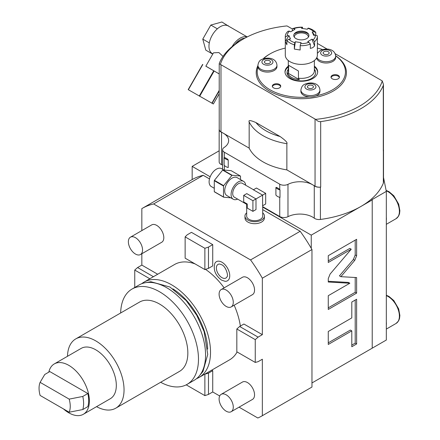 <?xml version="1.0" encoding="UTF-8"?>
<svg xmlns="http://www.w3.org/2000/svg" width="440" height="440" viewBox="0 0 440 440"><rect width="100%" height="100%" fill="white"/><g stroke="black" fill="none" stroke-linecap="round" stroke-linejoin="round"><path stroke-width="0.66" d="M187.077 384.379A55.038 31.774 60 0 0 195.514 340.274A55.038 31.774 60 0 0 159.561 291.775A55.038 31.774 -120 0 0 132.038 289.047L139.128 284.955A55.038 31.774 -120 0 1 166.645 287.683A55.038 31.774 60 0 1 202.604 336.182A55.038 31.774 60 0 1 194.167 380.286L187.077 384.379A55.038 31.774 60 0 1 160.655 382.267M132.038 289.047A55.038 31.774 -120 0 0 120.654 312.983M115.759 408.188A40.002 23.095 60 0 0 121.891 376.134A40.002 23.095 60 0 0 95.761 340.885A40.002 23.095 -120 0 0 75.757 338.905L139.557 302.071A40.002 23.095 -120 0 1 159.561 304.051A40.002 23.095 60 0 1 185.691 339.3A40.002 23.095 60 0 1 179.559 371.355L115.759 408.188A40.002 23.095 60 0 1 96.558 406.654M75.757 338.905A40.002 23.095 -120 0 0 67.485 356.301M48.802 372.147A29.073 16.786 60 0 1 54.285 363.924L81.224 348.37A29.073 16.786 60 0 1 95.761 349.811A29.073 16.786 60 0 1 114.752 375.43A29.073 16.786 60 0 1 110.297 398.723L83.358 414.277A29.073 16.786 60 0 1 68.822 412.836A29.073 16.786 60 0 1 63.47 408.925M54.285 363.924A29.073 16.786 60 0 1 68.822 365.36A29.073 16.786 60 0 1 87.813 390.979A29.073 16.786 60 0 1 83.358 414.277M87.841 393.531A28.072 16.209 60 0 1 87.841 406.632L82.786 409.547L69.174 412.22L40.117 395.445A22.055 12.732 -120 0 1 40.117 382.349L69.174 399.124L82.786 396.451L87.841 393.531L49.803 371.569L44.742 374.49L40.117 382.349M82.786 409.547A28.072 16.209 -120 0 0 82.786 396.451M69.174 412.22A22.055 12.732 -120 0 0 69.174 399.124M172.854 288.833A51.029 29.458 60 0 1 207.669 349.14M196.531 378.659A55.038 31.774 60 0 0 199.128 377.421A55.038 31.774 60 0 0 207.565 333.317A55.038 31.774 60 0 0 171.611 284.818A55.038 31.774 -120 0 0 144.089 282.09A55.038 31.774 -120 0 0 141.724 283.718M195.074 263.906A55.038 31.774 -120 0 0 174.57 264.495L144.089 282.09M205.497 269.357A55.038 31.774 60 0 1 224.136 287.854M234.163 305.217A55.038 31.774 60 0 1 240.361 326.079M237.116 351.967A55.038 31.774 60 0 1 229.609 359.821L199.128 377.421M141.834 253.748L141.834 265.089L157.685 274.241M239.052 407.165L257.818 418A119.801 69.168 60 0 0 261.987 415.905A119.801 69.168 60 0 0 262.345 415.701L262.345 359.222L258.093 361.68L255.255 362.439L255.255 339.636L236.825 328.993L239.663 326.48L243.914 324.027L262.345 334.664L262.345 278.19A119.801 69.168 60 0 0 250.564 259.925L153.615 203.951A119.801 69.168 -120 0 0 142.191 208.406A119.801 69.168 -120 0 0 141.834 208.615L141.834 230.599M211.761 370.128L212.724 370.684L212.724 391.963L219.698 395.989M221.941 262.218A11.039 6.375 60 0 1 229.581 273.807A11.039 6.375 60 0 1 225.049 281.292L221.628 280.159C215.446 275.539 213.158 269.99 214.781 263.505A11.039 6.375 60 0 1 221.941 262.218M231.204 306.922L252.472 294.646A10.027 5.786 -120 0 0 254.007 286.611A10.027 5.786 -120 0 0 247.456 277.778A10.027 5.786 -120 0 0 242.446 277.283L221.177 289.559A10.027 5.786 -120 0 0 219.643 297.594A10.027 5.786 -120 0 0 226.193 306.427A10.027 5.786 60 0 0 231.204 306.922A10.027 5.786 60 0 0 232.744 298.892A10.027 5.786 60 0 0 226.193 290.054A10.027 5.786 -120 0 0 221.177 289.559M231.204 411.697L252.472 399.421A10.027 5.786 -120 0 0 254.007 391.386A10.027 5.786 -120 0 0 247.456 382.553A10.027 5.786 -120 0 0 242.446 382.058L221.177 394.334A10.027 5.786 -120 0 0 219.643 402.364A10.027 5.786 -120 0 0 226.193 411.202A10.027 5.786 60 0 0 231.204 411.697A10.027 5.786 60 0 0 232.744 403.661A10.027 5.786 60 0 0 226.193 394.829A10.027 5.786 -120 0 0 221.177 394.334M140.47 254.54L161.733 242.259A10.027 5.786 -120 0 0 163.273 234.229A10.027 5.786 -120 0 0 156.722 225.39A10.027 5.786 -120 0 0 151.712 224.895L130.444 237.171A10.027 5.786 -120 0 0 128.909 245.207A10.027 5.786 -120 0 0 135.454 254.04A10.027 5.786 60 0 0 140.47 254.54A10.027 5.786 60 0 0 142.005 246.505A10.027 5.786 60 0 0 135.454 237.672A10.027 5.786 -120 0 0 130.444 237.171M208.472 247.082L204.875 248.281L185.13 236.88L187.204 234.806L191.455 232.348L212.724 244.629L212.724 265.909L208.472 268.367L208.472 247.082L212.724 244.629M153.434 276.7L137.583 267.548L141.834 265.089M137.583 267.548L134.75 270.061L134.75 287.485M186.214 384.846L204.875 395.62L208.472 394.422L212.724 391.963M262.345 415.701L311.966 387.052A119.801 69.168 60 0 1 311.608 387.255L261.987 415.905M311.966 387.052L311.966 249.541A119.801 69.168 60 0 0 311.256 248.314L311.256 235.131L262.707 207.103M311.966 382.959L372.218 348.172L372.218 199.936L311.256 235.131M351.241 249.227L330.116 274.038L328.268 278.608L328.268 282.024L349.839 283.239L328.268 295.691L328.268 309.469L356.625 293.101L356.625 277.569L340.863 276.678L354.778 260.332L356.625 255.767L356.625 239.305L328.268 255.679L328.268 262.488L351.241 249.227L349.822 248.407L328.268 260.849M351.797 317.906L328.268 331.491L328.268 344.459L351.797 330.875L351.797 346.748L356.625 343.959L356.625 299.244L351.797 302.033L351.797 317.906M383.51 177.474L386.326 191.384L371.866 199.733L372.218 199.936M383.35 183.128L383.35 150.794A6.017 3.47 0 0 0 383.51 150.007L383.51 182.336A6.017 3.47 0 0 1 383.35 183.128A84.211 48.62 180 0 1 360.877 206.481A84.211 48.62 180 0 1 320.419 219.456A6.017 3.47 180 0 1 314.27 218.18A18.046 10.417 0 0 0 287.98 216.678L287.98 184.344A18.046 10.417 0 0 1 312.675 184.795L286.864 169.889L286.864 143.698C287.793 142.824 285.543 140.432 280.11 136.521L255.926 122.562A50.127 28.941 0 0 0 280.11 136.521M243.205 39.094L241.786 39.913A84.211 48.62 180 0 0 219.379 63.113L219.219 63.789L220.396 64.344A82.203 47.46 0 0 1 243.205 39.094A82.203 47.46 0 0 1 286.941 25.927A6.017 3.47 0 0 1 287.611 26.263L292.32 28.98M317.372 43.444L327.063 49.038M335.104 53.68L381.689 80.575A6.017 3.47 0 0 1 382.267 80.96A82.203 47.46 0 0 1 315.728 119.378C317.438 121.16 319.094 121.902 320.689 121.605A84.211 48.62 180 0 0 383.29 85.465L383.449 84.546L382.267 80.96M383.51 150.007A6.017 3.47 0 0 0 383.449 149.523M383.35 150.794A84.211 48.62 180 0 1 383.29 150.948A6.017 3.47 180 0 0 383.449 150.15L383.449 84.546M320.419 187.127A6.017 3.47 0 0 1 314.27 185.845A18.046 10.417 0 0 0 312.675 184.795L315.051 186.164A6.017 3.47 0 0 0 320.689 187.088A84.211 48.62 180 0 1 320.419 187.127L320.419 219.456M279.747 189.459L280.005 189.931A8.52 4.917 180 0 1 275.902 187.572C276.117 187.066 277.398 187.693 279.747 189.459L279.747 184.195L224.389 152.235A6.017 3.47 0 0 1 222.624 149.781A6.017 3.47 0 0 1 224.131 147.482A18.046 10.417 0 0 0 228.641 140.591A18.046 10.417 0 0 0 223.355 133.227L249.167 148.126L249.167 121.935C248.237 119.983 250.487 120.192 255.926 122.562M219.219 129.058A6.017 3.47 0 0 0 219.159 129.542A6.017 3.47 0 0 0 221.529 132.303A18.046 10.417 0 0 1 223.355 133.227L220.979 131.852A6.017 3.47 180 0 1 219.219 129.399L219.219 63.789M315.051 186.164L315.051 119.047L220.979 64.73L220.979 131.852M249.167 148.126A54.137 31.257 0 0 0 286.864 169.889M279.747 184.195A6.017 3.47 0 0 0 287.98 184.344M210.183 176.781L192.165 166.375L192.165 179.559A119.801 69.168 60 0 1 203.236 175.307L209.484 178.915M219.159 150.794L192.165 166.375M219.159 129.542L219.159 161.871A6.017 3.47 0 0 0 221.529 164.637L221.529 132.303M222.624 165.16A18.046 10.417 0 0 0 221.529 164.637M287.98 216.678A6.017 3.47 0 0 1 279.747 216.53L262.707 206.696M250.564 259.925L300.185 231.281A119.801 69.168 60 0 1 311.256 248.314M300.185 231.281L262.707 209.638M262.345 278.19L311.966 249.541M262.345 334.664L258.093 337.123L255.255 339.636M239.663 326.48L258.093 337.123M255.255 362.439L236.825 351.797L236.825 328.993M153.615 203.951L203.236 175.307M264.44 216.183L264.363 218.229A9.675 5.583 180 0 1 261.531 222.057A9.675 5.583 180 0 1 251.086 223.289A9.675 5.583 180 0 1 245.02 218.229L244.937 216.183A9.752 5.632 0 0 0 251.059 221.287A9.752 5.632 0 0 0 261.586 220.044A9.752 5.632 180 0 0 264.44 216.183A9.752 5.632 180 0 0 262.707 212.856M192.165 179.559A119.801 69.168 -120 0 0 191.813 179.762L142.191 208.406M371.866 348.375L386.326 340.032L386.326 191.384M386.326 217.305A16.038 9.262 60 0 1 386.326 220.297M386.326 322.08A16.038 9.262 60 0 1 386.326 325.072M246.67 212.856A9.752 5.632 0 0 0 244.937 216.183M262.707 205.7L262.707 216.062A8.019 4.631 180 0 1 260.359 219.335A8.019 4.631 180 0 1 251.62 220.341A8.019 4.631 180 0 1 246.67 216.062L246.67 204.32L247.247 203.99L243.7 201.938L243.7 195.393L246.774 193.617L255.992 198.941L255.992 209.578L252.918 211.354L247.247 208.082L247.247 203.99M265.678 193.347L256.46 188.023L253.385 189.799L262.603 195.118L262.603 205.761L265.678 203.99L265.678 193.347L262.603 195.118L252.918 200.712L252.918 211.354M253.495 189.739L242.396 183.332A8.019 4.631 120 0 0 238.387 183.728A8.019 4.631 120 0 0 233.145 190.795A8.019 4.631 120 0 0 234.377 197.225L246.67 204.32M245.647 185.207A10.324 5.962 120 0 0 243.546 181.335A10.324 5.962 120 0 0 238.387 181.847A10.324 5.962 120 0 0 231.638 190.944A10.324 5.962 120 0 0 233.222 199.221A10.324 5.962 120 0 0 237.628 199.1M243.546 181.335L237.166 177.65A10.324 5.962 -60 0 0 232.007 178.162A10.324 5.962 120 0 0 225.258 187.264A10.324 5.962 120 0 0 226.842 195.536L233.222 199.221M230.813 197.83L223.641 197.186A13.772 7.953 120 0 1 223.498 196.983L223.498 186.027A13.772 7.953 120 0 1 223.641 185.653L231.858 175.434A13.772 7.953 120 0 1 232.15 175.263L240.367 176A13.772 7.953 -60 0 1 240.51 176.204L240.51 179.581M223.641 197.186L214.429 191.868A13.772 7.953 120 0 1 214.286 191.664L214.286 180.708A13.772 7.953 120 0 1 214.429 180.334L222.646 170.11A13.772 7.953 -60 0 1 222.937 169.945L231.154 170.676L240.367 176M222.937 169.945L232.15 175.263M222.646 170.11L231.858 175.434M214.429 180.334L223.641 185.653M214.286 180.708L223.498 186.027M214.286 191.664L223.498 196.983M223.982 170.038L221.573 168.647A10.324 5.962 120 0 0 216.409 169.158A10.324 5.962 120 0 0 209.666 178.255A10.324 5.962 120 0 0 211.25 186.532L214.286 188.287M243.7 195.393L252.918 200.712M220.396 64.344A6.017 3.47 0 0 0 220.979 64.73M315.051 119.047A6.017 3.47 0 0 0 315.728 119.378M335.649 55.748A45.111 26.048 180 0 1 331.947 91.784A45.111 26.048 180 0 1 269.434 91.069A45.111 26.048 180 0 1 257.917 65.577M263.093 58.834A45.111 26.048 180 0 1 269.434 54.236L270.144 53.829A44.11 25.465 180 0 1 285.291 48.109M224.142 157.68L224.142 165.181A8.52 4.917 180 0 0 228.228 167.552L228.228 160.05A8.52 4.917 180 0 1 224.142 157.68L224.389 157.498C226.738 158.444 228.019 159.297 228.228 160.05M275.902 187.572L275.902 195.074A8.52 4.917 180 0 0 280.005 197.434L280.005 189.931M319.941 90.09C319.308 82.638 310.459 81.576 304.513 84.37C302.599 85.151 301.395 87.059 300.889 90.09A9.526 5.5 0 0 0 306.768 95.172A9.526 5.5 0 0 0 317.147 93.979A9.526 5.5 0 0 0 319.941 90.09L319.941 91.399A9.526 5.5 180 0 1 317.147 95.288A9.526 5.5 180 0 1 316.014 95.849A9.526 5.5 180 0 1 309.414 96.872A44.11 25.465 0 0 1 270.144 89.843A44.11 25.465 180 0 1 257.972 67.166A9.526 5.5 180 0 1 257.917 66.588L257.917 65.279A9.526 5.5 0 0 0 263.797 70.362A9.526 5.5 0 0 0 274.175 69.168A9.526 5.5 0 0 0 276.964 65.279L276.964 66.588A9.526 5.5 180 0 1 274.175 70.477A9.526 5.5 180 0 1 264.264 71.775A9.526 5.5 180 0 1 257.972 67.166M263.577 58.669A44.11 25.465 180 0 1 270.144 53.829M317.372 48.109A44.11 25.465 180 0 1 322.548 49.506M316.014 95.849A44.11 25.465 0 0 0 335.654 55.836M316.866 57.442A9.526 5.5 0 0 0 323.527 61.485A9.526 5.5 0 0 0 332.877 60.088A9.526 5.5 0 0 0 335.665 56.199L335.665 57.508A9.526 5.5 180 0 1 332.877 61.397A9.526 5.5 180 0 1 322.812 62.662A9.526 5.5 180 0 1 316.646 57.899M309.414 96.872A9.526 5.5 180 0 1 300.889 91.399L300.889 90.09M273.543 84.442A4.213 2.431 0 0 0 272.311 86.158A4.213 2.431 0 0 0 274.912 88.401A4.213 2.431 0 0 0 279.499 87.879A4.213 2.431 0 0 0 280.731 86.158A4.213 2.431 0 0 0 278.135 83.913A4.213 2.431 0 0 0 273.543 84.442M314.364 66.143A16.341 9.432 0 0 1 317.675 71.836A16.341 9.432 0 0 1 307.588 80.547A16.341 9.432 0 0 1 289.779 78.507A16.341 9.432 180 0 1 284.993 71.836A16.341 9.432 180 0 1 288.299 66.143M332.25 75.356A4.213 2.431 0 0 0 331.012 77.077A4.213 2.431 0 0 0 333.614 79.321A4.213 2.431 0 0 0 338.201 78.799A4.213 2.431 0 0 0 339.438 77.077A4.213 2.431 0 0 0 336.837 74.833A4.213 2.431 0 0 0 332.25 75.356M328.268 54.153A3.009 1.738 0 0 0 329.153 52.927A3.009 1.738 0 0 0 327.294 51.321A3.009 1.738 0 0 0 324.016 51.7A3.009 1.738 180 0 0 323.136 52.927A3.009 1.738 180 0 0 324.995 54.533A3.009 1.738 180 0 0 328.268 54.153M326.568 54.642A3.009 1.738 0 0 0 325.721 54.642M312.543 88.044A3.009 1.738 0 0 0 313.423 86.818A3.009 1.738 0 0 0 311.564 85.212A3.009 1.738 0 0 0 308.286 85.591A3.009 1.738 180 0 0 307.406 86.818A3.009 1.738 180 0 0 309.265 88.424A3.009 1.738 180 0 0 312.543 88.044M310.838 88.539A3.009 1.738 0 0 0 309.991 88.539M269.566 63.234A3.009 1.738 0 0 0 270.446 62.007A3.009 1.738 0 0 0 268.593 60.401A3.009 1.738 0 0 0 265.315 60.781A3.009 1.738 180 0 0 264.435 62.007A3.009 1.738 180 0 0 266.288 63.613A3.009 1.738 180 0 0 269.566 63.234M267.867 63.729A3.009 1.738 0 0 0 267.014 63.729M280.671 86.57A4.213 2.431 0 0 0 277.8 84.662A4.213 2.431 0 0 0 273.543 85.255A4.213 2.431 0 0 0 272.371 86.57M285.01 72.243A16.341 9.432 180 0 1 288.299 66.963M314.364 66.963A16.341 9.432 180 0 1 317.658 72.243M314.364 69.251L314.391 69.284A14.306 8.256 180 0 1 309.447 79.453A14.306 8.256 180 0 1 291.22 78.491A14.306 8.256 180 0 1 288.277 69.284L288.299 69.251M299.316 79.673A13.723 7.926 180 0 1 291.627 77.434A13.723 7.926 180 0 1 287.76 73.002L299.316 79.673L298.447 78.194A13.035 7.524 0 0 0 314.364 70.857L314.364 60.533M288.624 65.312L298.447 70.989L288.624 65.312L288.624 72.523L287.76 73.002M288.624 72.523A13.035 7.524 180 0 1 288.299 70.857L288.299 60.533M314.364 69.35A13.723 7.926 180 0 1 314.908 70.67L314.364 69.729M298.447 70.989L298.447 78.194M314.6 45.964L311.966 39.177L307.714 41.63L308.902 42.317L310.349 44.094L310.349 48.422L312.675 47.713L314.6 45.964L314.6 41.641A16.038 9.262 0 0 0 317.372 36.438L317.372 55.138A16.038 9.262 0 0 1 312.675 61.683A16.038 9.262 180 0 1 295.196 63.69A16.038 9.262 180 0 1 285.291 55.138L285.291 36.438A16.038 9.262 180 0 1 288.068 31.229L289.514 31.125A14.036 8.102 0 0 0 287.315 35.86L285.334 37.114A16.038 9.262 180 0 1 285.291 36.438M285.334 37.114L285.334 41.437L286.891 44.792L286.891 40.469L288.871 39.215A14.036 8.102 0 0 0 294.877 42.686L294.349 44.776A16.038 9.262 180 0 1 286.891 40.469M310.349 44.094A16.038 9.262 180 0 1 300.163 45.672L300.691 43.588A14.036 8.102 0 0 0 308.902 42.317M294.349 44.776L294.349 49.099L300.163 49.995L300.163 45.672M285.334 41.437L288.937 35.613L290.493 38.968L288.871 39.215M288.937 35.613L287.315 35.86M302.506 28.479L302.506 27.198L301.978 27.396A14.036 8.102 0 0 0 293.766 28.666L294.954 29.354L290.697 31.807L289.514 31.125M302.506 27.198A16.038 9.262 0 0 0 292.32 28.776L292.32 30.872M315.772 35.255L315.772 32.406A16.038 9.262 0 0 0 308.314 28.1L307.351 29.233L301.543 28.331L301.978 27.396M317.372 36.438A16.038 9.262 0 0 0 317.328 35.761L315.354 35.118L313.731 35.371L312.175 32.016L313.797 31.763A14.036 8.102 0 0 0 307.786 28.298M293.766 28.666L292.32 28.776M315.772 32.406L313.797 31.763M314.627 35.233L312.175 32.016M314.6 41.641L313.154 39.858A14.036 8.102 0 0 0 315.354 35.118M311.966 39.177L313.154 39.858M294.349 49.099L295.312 41.751L301.125 42.647L300.691 43.588M295.312 41.751L294.877 42.686M306.702 38.588A7.596 4.384 180 0 1 297.027 39.1A7.596 4.384 180 0 1 294.404 33.699A7.596 4.384 180 0 1 295.966 32.39A7.596 4.384 0 0 1 308.264 33.699A7.596 4.384 0 0 1 306.702 38.588M308.649 34.315A8.635 4.983 0 0 0 295.229 33.44A8.635 4.983 0 0 0 294.019 34.315M294.327 37.18A7.018 4.054 180 0 1 294.316 36.965A7.018 4.054 180 0 1 296.373 34.1A7.018 4.054 0 0 1 304.018 33.22A7.018 4.054 0 0 1 308.352 36.965A7.018 4.054 0 0 1 308.341 37.18M339.377 77.484A4.213 2.431 0 0 0 336.501 75.581A4.213 2.431 0 0 0 332.25 76.175A4.213 2.431 0 0 0 331.073 77.484M244.811 38.192A14.537 8.393 120 0 0 240.51 39.584A14.537 8.393 120 0 0 235.521 43.956M232.122 46.59A15.939 9.202 -60 0 1 247.121 36.977M240.51 39.584L240.086 39.831A13.937 8.047 120 0 0 235.114 44.253M212.316 53.581A15.939 9.202 -60 0 1 212.267 53.554A15.939 9.202 -60 0 1 212.086 53.444A15.939 9.202 -60 0 1 209.253 43.175A15.939 9.202 -60 0 1 209.424 42.334A15.939 9.202 -60 0 1 216.931 29.216A15.939 9.202 -60 0 1 217.575 28.639A15.939 9.202 -60 0 1 227.915 25.784A15.939 9.202 -60 0 1 228.157 25.916A15.939 9.202 -60 0 1 228.206 25.944A15.939 9.202 -60 0 1 228.256 25.971M223.025 56.408L218.9 52.563L213.483 52.822L205.827 66.198L219.219 73.925M212.548 53.713L212.086 53.444M212.185 53.812L205.805 50.127L202.769 39.121L210.821 25.058L221.909 22L228.388 26.048M227.915 25.784L228.289 25.685M216.931 29.216L217.575 28.639M217.201 28.743L210.821 25.058M209.253 43.175L209.424 42.334M209.149 42.806L202.769 39.121M205.849 66.154L219.219 73.942M202.631 64.41L188.188 89.639L213.362 103.978L219.219 93.753M202.807 64.51L188.364 89.743M213.714 70.807L199.271 96.041M214.126 71.043L199.678 96.272M219.219 90.349L211.855 103.208M219.219 90.899L212.097 103.34M340.863 276.678L339.449 275.858L353.364 259.518L355.207 254.947L355.207 240.125M356.625 293.101L355.207 292.281L355.207 277.486M328.268 307.83L355.207 292.281M349.839 283.239L348.42 282.42L328.268 281.281M351.797 345.109L355.207 343.139L355.207 300.064M328.268 342.82L350.377 330.055L351.797 330.875M356.625 343.959L355.207 343.139M204.672 374.22L208.472 373.137L212.724 370.684M208.472 373.137L208.472 394.422M204.875 395.62L204.875 374.336M134.75 270.061L149.837 278.773M227.046 276.738A7.871 4.543 60 0 1 221.941 277.656A7.871 4.543 60 0 1 216.491 269.39A7.871 4.543 60 0 1 219.725 264.055L221.628 264.721C225.808 266.145 228.597 275.94 227.046 276.738M208.472 268.367L204.875 269.566L185.13 258.165L185.13 236.88M204.875 248.281L204.875 269.566M383.29 85.465L383.29 150.948M320.689 187.088L320.689 121.605M249.167 121.935A54.137 31.257 0 0 0 286.864 143.698M314.27 185.845L314.27 218.18M386.127 190.405L388.977 191.664L393.822 195.784L398.673 204.116L399.883 210.711L399.514 213.791L398.585 216.128L396.072 218.686A16.038 9.262 -120 0 0 398.139 204.633A16.038 9.262 -120 0 0 386.205 190.806M386.326 295.24L388.977 296.439L393.822 300.559L398.673 308.886L399.883 315.486L399.514 318.56L398.585 320.898L396.072 323.455A16.038 9.262 -120 0 0 398.167 309.485A16.038 9.262 -120 0 0 386.326 295.625M224.389 165.462L224.389 170.071M224.389 152.235L224.389 157.498M279.747 216.53L279.747 197.362M330.044 55.176A5.516 3.185 0 0 0 330.044 50.677A5.516 3.185 0 0 0 322.245 50.677A5.516 3.185 0 0 0 322.245 55.176A5.516 3.185 0 0 0 330.044 55.176M314.314 89.067A5.516 3.185 0 0 0 314.314 84.568A5.516 3.185 0 0 0 306.515 84.568A5.516 3.185 0 0 0 306.515 89.067A5.516 3.185 0 0 0 314.314 89.067M271.337 64.257A5.516 3.185 0 0 0 271.337 59.758A5.516 3.185 0 0 0 263.544 59.758A5.516 3.185 0 0 0 263.544 64.257A5.516 3.185 0 0 0 271.337 64.257M356.625 255.767L355.207 254.947M354.778 260.332L353.364 259.518M145.668 282.656L150.898 281.738L169.945 287.029L186.17 300.575L196.752 315.293L204.111 331.595L207.746 354.431L202.966 371.498L199.424 375.771M396.072 218.686L386.326 224.312M396.072 323.455L386.326 329.087M222.624 149.781L222.624 169.257M335.665 56.199C335.038 48.747 326.183 47.685 320.238 50.479L317.372 53.306M276.964 65.279C276.337 57.827 267.482 56.766 261.536 59.56C259.628 60.34 258.418 62.249 257.917 65.279M247.225 36.922L228.206 25.944M212.867 53.9L212.267 53.554"/></g></svg>
